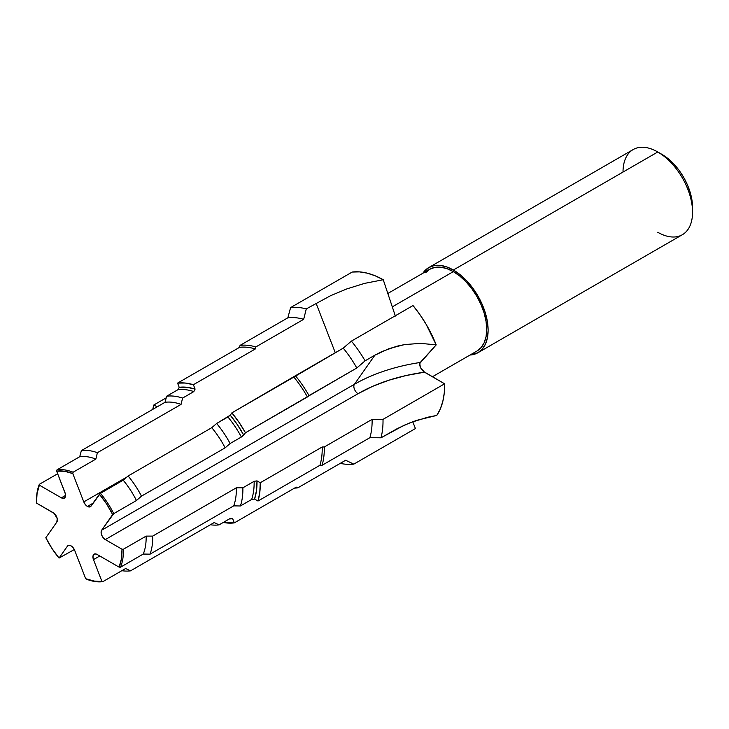 <?xml version="1.0" encoding="UTF-8"?>
<svg xmlns="http://www.w3.org/2000/svg" width="729" height="729" viewBox="0 0 729 729"><rect width="100%" height="100%" fill="white"/><g stroke="black" fill="none" stroke-linecap="round" stroke-linejoin="round"><path stroke-width="1.09" d="M87.425 506.427L93.175 503.11L87.425 506.427L90.405 506.719A5.941 3.435 60 0 1 87.425 506.427A5.941 3.435 60 0 1 83.789 501.898L85.329 504.568L87.425 506.427M36.45 501.042A61.5 35.502 60 0 1 39.339 484.32L39.384 485.149L61.364 497.834L39.384 485.149L37.07 493.433L36.468 503.056L53.171 512.697A5.941 3.435 60 0 1 56.816 522.082L45.827 537.72L51.887 548.345L59.058 558.068L74.322 549.548L59.058 558.068L67.414 546.185A5.941 3.435 60 0 1 68.079 545.565A5.941 3.435 60 0 1 74.695 550.386L85.685 578.708L86.751 579.273A61.5 35.502 60 0 0 102.871 581.642L125.607 568.52L130.518 570.853L214.18 522.556L219.065 524.88L230.318 518.383L232.669 518.684L234.301 522.884L232.669 518.684L229.371 518.93A72.226 41.699 -120 0 0 232.669 518.684L230.318 518.383L219.065 524.88A70.74 40.842 60 0 1 210.362 524.762A70.74 40.842 -120 0 0 219.065 524.88L214.18 522.556L130.518 570.853A66.129 38.181 60 0 1 121.852 570.689A66.129 38.181 -120 0 0 130.518 570.853L125.607 568.52L102.871 581.642L101.832 581.15L93.476 559.626A5.941 3.435 60 0 1 94.15 554.158A5.941 3.435 60 0 1 97.121 554.45L119.1 567.135L120.54 567.171L143.267 554.049L150.037 554.168L233.699 505.871L240.397 505.972L251.651 499.474L254.576 499.064L257.993 501.033L319.949 465.266L322.081 465.293L369.895 437.682L381.003 437.801A86.022 49.663 -120 0 0 383.007 419.375L372.109 419.375A78.313 45.216 60 0 1 369.895 437.682A78.313 45.216 -120 0 0 372.109 419.375L324.296 446.977A78.313 45.216 60 0 1 322.081 465.293A78.313 45.216 -120 0 0 324.296 446.977L322.209 446.977A76.837 44.36 60 0 1 319.949 465.266A76.837 44.36 -120 0 0 322.209 446.977L260.253 482.753A76.837 44.36 60 0 1 257.993 501.033L254.576 499.064L256.499 490.499L256.991 480.867L254.12 481.313A70.74 40.842 60 0 1 251.651 499.474A70.74 40.842 -120 0 0 254.12 481.313L242.866 487.81A70.74 40.842 60 0 1 240.397 505.972A70.74 40.842 -120 0 0 242.866 487.81L236.342 487.81A66.129 38.181 60 0 1 233.699 505.871A66.129 38.181 -120 0 0 236.342 487.81L152.689 536.107A66.129 38.181 60 0 1 150.037 554.168A66.129 38.181 -120 0 0 152.689 536.107L146.128 536.107A61.5 35.502 60 0 1 143.267 554.049A61.5 35.502 -120 0 0 146.128 536.107L123.401 549.229A61.5 35.502 60 0 1 120.54 567.171A61.5 35.502 -120 0 0 123.401 549.229L122.007 549.229A60.516 34.937 60 0 1 119.1 567.135L120.54 567.171L143.267 554.049L150.037 554.168L233.699 505.871L240.397 505.972L251.651 499.474L254.576 499.064A72.226 41.699 -120 0 0 256.991 480.867L260.253 482.753L259.797 492.385L257.993 501.033L319.949 465.266L322.081 465.293L369.895 437.682L381.003 437.801L397.56 428.452L410.482 422.583L427.686 417.234L436.771 415.43A86.022 49.663 -120 0 0 444.617 383.809L383.007 419.375A86.022 49.663 60 0 1 381.003 437.801L404.13 425.271L416.578 420.369L436.771 415.43L440.298 408.969L442.813 401.451L444.262 393.013L444.617 383.809L423.349 371.389L420.405 367.616L419.612 364.655L420.269 362.468L436.206 344.872L426.119 324.277L419.895 314.591L413.006 305.551L351.405 341.117L343.222 348.143A78.313 45.216 60 0 1 356.809 367.999L365.083 360.828A86.022 49.663 -120 0 0 351.405 341.117L343.222 348.143L295.409 375.745A78.313 45.216 60 0 1 308.996 395.601L356.809 367.999A78.313 45.216 -120 0 0 343.222 348.143L293.842 377.093A76.837 44.36 60 0 1 307.41 396.977L308.996 395.601A78.313 45.216 -120 0 0 295.409 375.745L231.886 412.86A76.837 44.36 60 0 1 245.454 432.753L307.41 396.977A76.837 44.36 -120 0 0 293.842 377.093L231.886 412.86L230.255 415.184L231.886 412.86L239.085 422.428L245.454 432.753L243.741 435.177L237.444 424.779L230.255 415.184L227.913 416.979A70.74 40.842 60 0 1 241.372 437.017L243.741 435.177A72.226 41.699 -120 0 0 230.255 415.184L216.659 423.476A70.74 40.842 60 0 1 230.118 443.514L241.372 437.017A70.74 40.842 -120 0 0 227.913 416.979L216.659 423.476L211.775 427.677A66.129 38.181 60 0 1 225.143 447.843L230.118 443.514A70.74 40.842 -120 0 0 216.659 423.476L211.775 427.677L128.113 475.982A66.129 38.181 60 0 1 141.481 496.139L225.143 447.843A66.129 38.181 -120 0 0 211.775 427.677L128.113 475.982L123.192 480.201A61.5 35.502 60 0 1 136.451 500.522L141.481 496.139A66.129 38.181 -120 0 0 128.113 475.982L123.192 480.201L100.465 493.323A61.5 35.502 60 0 1 113.724 513.644L136.451 500.522A61.5 35.502 -120 0 0 123.192 480.201L100.465 493.323L91.07 506.099A5.941 3.435 60 0 1 90.405 506.719L99.417 494.226A60.516 34.937 60 0 1 112.658 514.574L113.724 513.644A61.5 35.502 -120 0 0 100.465 493.323L99.417 494.226L106.598 503.949L112.658 514.574L101.668 530.202L101.103 532.307L101.668 535.059L103.208 537.729L105.304 539.588L122.007 549.229L121.415 558.851L119.1 567.135L97.121 554.45L95.016 553.885L93.476 554.778L92.92 556.874L93.476 559.626L101.832 581.15A60.516 34.937 60 0 1 85.685 578.708L86.751 579.273A61.5 35.502 -120 0 0 102.871 581.642L94.059 581.049L85.685 578.708L74.695 550.386L73.155 547.725L71.05 545.857L68.954 545.301L67.414 546.185L59.058 558.068A60.516 34.937 60 0 1 45.827 537.72L56.816 522.082L57.236 518.638L54.265 513.489L36.468 503.056A60.516 34.937 60 0 1 36.45 501.443A60.516 34.937 60 0 1 39.384 485.149L39.339 484.32A61.5 35.502 -120 0 0 36.45 500.632L36.45 501.443M692.55 212.203L692.55 207.382A43.266 24.977 -120 0 0 661.95 154.393A43.266 24.977 -120 0 0 661.95 154.384L657.786 151.978A49.171 28.385 60 0 1 692.55 212.203A49.171 28.385 60 0 1 657.786 232.278M477.932 352.736L682.362 234.711A49.171 28.385 -120 0 0 689.907 195.308A49.171 28.385 -120 0 0 657.786 151.978L453.347 270.012A49.171 28.385 60 0 1 485.468 313.342A49.171 28.385 60 0 1 477.932 352.736A49.171 28.385 60 0 1 470.059 355.014L477.932 352.736L482.252 349.155L485.468 344.07L487.446 337.673L488.111 330.228L487.446 322.008L485.468 313.342L482.252 304.54L477.932 295.965L472.665 287.928L466.651 280.747L460.127 274.696L453.347 270.012L657.786 151.978A49.171 28.385 -120 0 0 633.2 149.545L428.761 267.57L434.028 265.62L440.043 265.383L446.558 266.869L453.347 270.012A49.171 28.385 60 0 0 428.761 267.57L422.856 273.257A49.171 28.385 60 0 1 428.761 267.57M387.764 293.514L429.746 269.274L434.803 267.406L440.571 267.178L446.831 268.6L453.347 271.616L459.853 276.118L466.123 281.923L471.891 288.821L476.948 296.53L481.094 304.768L484.184 313.215L486.079 321.535L486.726 329.426L486.079 336.579L484.184 342.712L481.094 347.587L476.948 351.032A47.203 27.255 -120 0 0 484.184 313.215A47.203 27.255 -120 0 0 453.347 271.616L392.248 306.891L453.347 271.616A47.203 27.255 -120 0 0 429.746 269.274L425.59 272.719M383.244 279.745L375.107 275.762L367.124 273.129L359.443 271.881L352.198 272.045L290.589 307.611A86.022 49.663 60 0 1 306.289 308.896L330.665 295.655L346.931 288.875L364.655 283.362L383.244 279.745A86.022 49.663 -120 0 0 352.198 272.045L290.589 307.611L287.864 317.789L240.051 345.391L239.531 347.341L177.575 383.108L185.23 383.035L193.395 384.712L195.099 389.113A72.226 41.699 -120 0 0 179.206 387.309L177.912 389.714L166.659 396.212L165.027 402.299L81.366 450.604L79.725 456.719L56.999 469.841L56.652 471.134A60.516 34.937 60 0 1 72.8 473.577L73.128 472.219A61.5 35.502 -120 0 0 56.999 469.841A61.5 35.502 60 0 1 73.128 472.219L95.854 459.097A61.5 35.502 -120 0 0 79.725 456.719A61.5 35.502 60 0 1 95.854 459.097L97.385 452.7A66.129 38.181 -120 0 0 81.366 450.604A66.129 38.181 60 0 1 97.385 452.7L181.047 404.404A66.129 38.181 -120 0 0 165.027 402.299A66.129 38.181 60 0 1 181.047 404.404L182.587 398.08A70.74 40.842 -120 0 0 166.659 396.212A70.74 40.842 60 0 1 182.587 398.08L193.832 391.582A70.74 40.842 -120 0 0 177.912 389.714A70.74 40.842 60 0 1 193.832 391.582L195.099 389.113L186.879 387.281L179.206 387.309L177.575 383.108A76.837 44.36 60 0 1 193.395 384.712L255.35 348.945A76.837 44.36 -120 0 0 239.531 347.341A76.837 44.36 60 0 1 255.35 348.945L255.852 346.94A78.313 45.216 -120 0 0 240.051 345.391A78.313 45.216 60 0 1 255.852 346.94L303.665 319.329A78.313 45.216 -120 0 0 287.864 317.789A78.313 45.216 60 0 1 303.665 319.329L306.289 308.896A86.022 49.663 -120 0 0 290.589 307.611L287.864 317.789L240.051 345.391L239.531 347.341L177.575 383.108L179.206 387.309L177.912 389.714L166.659 396.212L165.027 402.299L81.366 450.604L79.725 456.719L56.999 469.841L56.652 471.134L64.425 471.235L72.8 473.577L83.789 501.898L72.8 473.577L73.128 472.219L95.854 459.097L97.385 452.7L181.047 404.404L182.587 398.08L193.832 391.582L195.099 389.113L193.395 384.712L255.35 348.945L255.852 346.94L303.665 319.329L306.289 308.896L330.665 295.655L346.931 288.875L364.655 283.362L383.244 279.745L395.373 316.076L383.244 279.745M297.824 487.856L345.637 460.254L353.811 464.127L415.421 428.561L412.76 421.717L415.421 428.561L353.811 464.127A86.022 49.663 60 0 1 340.243 463.362A86.022 49.663 -120 0 0 353.811 464.127L345.637 460.254L297.824 487.856L296.256 487.118L234.301 522.884L223.247 522.465A76.837 44.36 60 0 0 234.301 522.884L296.256 487.118L297.824 487.856A78.313 45.216 60 0 1 294.543 488.102M39.339 484.32L57.664 473.741L39.339 484.32M152.771 409.379L153.883 404.959L157.145 406.846L153.883 404.959L166.221 397.834L153.883 404.959A76.837 44.36 60 0 0 152.771 409.379M61.364 497.834L64.334 498.135L65.419 496.586L65.419 494.071L56.652 471.134L64.999 492.658A5.941 3.435 60 0 1 64.334 498.135A5.941 3.435 60 0 1 61.364 497.834L65.564 495.41L61.364 497.834M420.542 343.359L436.206 344.872A86.022 49.663 -120 0 0 413.006 305.551L351.405 341.117A86.022 49.663 60 0 1 365.083 360.828L374.879 355.178L389.195 348.562L404.577 344.58L420.542 343.359L436.206 344.872L419.767 363.397L420.405 367.616L424.506 372.191A140.123 80.901 0 0 0 358.057 393.669A5.941 3.435 60 0 1 354.412 384.283L101.668 530.202L113.724 513.644L136.451 500.522L141.481 496.139L225.143 447.843L230.118 443.514L241.372 437.017L245.454 432.753L356.809 367.999L365.083 360.828L374.879 355.178L354.412 384.283A145.271 83.871 180 0 1 420.269 362.468A145.271 83.871 0 0 0 354.412 384.283L374.879 355.178L381.896 351.542L396.767 346.239L404.577 344.58L420.542 343.359M623.013 172.053A49.171 28.385 60 0 1 657.786 151.978L667.919 158.512L673.66 163.834L678.954 170.158L683.592 177.229L687.392 184.774L690.217 192.52L691.958 200.147L692.55 207.382M123.401 549.229L122.007 549.229L105.304 539.588L358.057 393.669L372.583 386.361L388.712 380.274L406.126 375.526L424.506 372.191L444.617 383.809L383.007 419.375L372.109 419.375L324.296 446.977L322.209 446.977L260.253 482.753L256.991 480.867L254.12 481.313L242.866 487.81L236.342 487.81L152.689 536.107L146.128 536.107L123.401 549.229M105.304 539.588A5.941 3.435 60 0 1 101.668 530.202L354.412 384.283A5.941 3.435 -120 0 0 358.057 393.669L105.304 539.588M93.476 559.626L99.782 555.99L93.476 559.626M67.414 546.185L68.954 545.301L67.414 546.185M335.276 352.727L316.076 303.246L335.276 352.727M126.937 476.994L83.789 501.898L126.937 476.994M657.786 151.978L661.95 154.393M476.948 351.032L432.406 376.756"/></g></svg>
